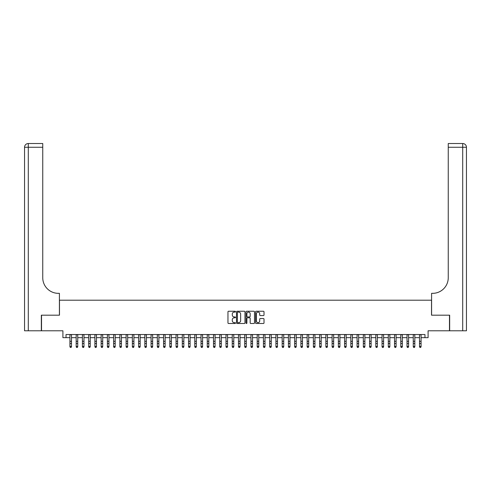 <?xml version="1.0" encoding="UTF-8"?>
<svg xmlns="http://www.w3.org/2000/svg" width="491" height="491" viewBox="0 0 491 491"><rect width="100%" height="100%" fill="white"/><g stroke="black" fill="none" stroke-linecap="round" stroke-linejoin="round"><path stroke-width="0.74" d="M235.514 311.675A0.43 0.43 0 0 0 235.085 311.245L228.573 311.245A0.614 0.614 0 0 0 227.959 311.859L227.959 322.888A0.614 0.614 0 0 0 228.573 323.495L235.085 323.495A0.43 0.43 0 0 0 235.514 323.072A0.43 0.43 0 0 0 235.085 322.642L234.244 322.642A1.958 1.958 0 0 1 232.28 320.678L232.28 319.758A1.958 1.958 0 0 1 234.244 317.8L235.085 317.8A0.43 0.43 0 0 0 235.514 317.37A0.43 0.43 0 0 0 235.085 316.94L234.244 316.94A1.958 1.958 0 0 1 232.28 314.983L232.28 314.062A1.958 1.958 0 0 1 234.244 312.104L235.085 312.104A0.43 0.43 0 0 0 235.514 311.675M263.409 315.566A0.614 0.614 0 0 0 264.017 314.952L264.017 311.859A0.614 0.614 0 0 0 263.409 311.245L256.179 311.245A0.614 0.614 0 0 0 255.565 311.859L255.565 322.888A0.614 0.614 0 0 0 256.179 323.495L263.409 323.495A0.614 0.614 0 0 0 264.017 322.888L264.017 319.15A0.614 0.614 0 0 0 263.409 318.536L260.31 318.536A0.614 0.614 0 0 0 259.702 319.15L259.702 321.004A1.639 1.639 0 0 1 258.063 322.642A1.639 1.639 0 0 1 256.425 321.004L256.425 313.743A1.639 1.639 0 0 1 258.063 312.104A1.639 1.639 0 0 1 259.702 313.743L259.702 314.952A0.614 0.614 0 0 0 260.31 315.566L263.409 315.566M66.033 337.661L66.033 334.537L424.967 334.537L424.967 337.661L428.091 337.661L428.091 330.793L449.474 330.793L449.474 315.185L431.521 315.185L431.521 300.204L59.479 300.204L59.479 315.185L41.526 315.185L41.526 330.793L62.909 330.793L62.909 337.661L69.931 337.661M244.966 311.859A0.614 0.614 0 0 0 244.352 311.245L237.122 311.245A0.614 0.614 0 0 0 236.509 311.859L236.509 322.888A0.614 0.614 0 0 0 237.122 323.495L244.352 323.495A0.614 0.614 0 0 0 244.966 322.888L244.966 311.859M246.648 311.245L253.878 311.245A0.614 0.614 0 0 1 254.491 311.859L254.491 322.888A0.614 0.614 0 0 1 253.878 323.495L250.784 323.495A0.614 0.614 0 0 1 250.171 322.888L250.171 318.413A0.614 0.614 0 0 0 249.557 317.8L247.507 317.8A0.614 0.614 0 0 0 246.893 318.413L246.893 323.072A0.43 0.43 0 0 1 246.464 323.495A0.43 0.43 0 0 1 246.034 323.072L246.034 311.859A0.614 0.614 0 0 1 246.648 311.245M71.496 337.661L76.173 337.661M77.738 337.661L82.414 337.661M83.979 337.661L88.662 337.661M90.221 337.661L94.904 337.661M96.463 337.661L101.146 337.661M102.705 337.661L107.388 337.661M108.947 337.661L113.63 337.661M115.189 337.661L119.872 337.661M121.43 337.661L126.113 337.661M127.672 337.661L132.355 337.661M133.914 337.661L138.597 337.661M140.162 337.661L144.839 337.661M146.404 337.661L151.081 337.661M152.646 337.661L157.329 337.661M158.888 337.661L163.571 337.661M165.129 337.661L169.812 337.661M171.371 337.661L176.054 337.661M177.613 337.661L182.296 337.661M183.855 337.661L188.538 337.661M190.097 337.661L194.78 337.661M196.339 337.661L201.022 337.661M202.58 337.661L207.263 337.661M208.828 337.661L213.505 337.661M215.07 337.661L219.747 337.661M221.312 337.661L225.995 337.661M227.554 337.661L232.237 337.661M233.796 337.661L238.479 337.661M240.038 337.661L244.721 337.661M246.279 337.661L250.962 337.661M252.521 337.661L257.204 337.661M258.763 337.661L263.446 337.661M265.005 337.661L269.688 337.661M271.253 337.661L275.93 337.661M277.495 337.661L282.172 337.661M283.737 337.661L288.42 337.661M289.978 337.661L294.661 337.661M296.22 337.661L300.903 337.661M302.462 337.661L307.145 337.661M308.704 337.661L313.387 337.661M314.946 337.661L319.629 337.661M321.188 337.661L325.871 337.661M327.429 337.661L332.112 337.661M333.671 337.661L338.354 337.661M339.919 337.661L344.596 337.661M346.161 337.661L350.838 337.661M352.403 337.661L357.086 337.661M358.645 337.661L363.328 337.661M364.887 337.661L369.57 337.661M371.128 337.661L375.811 337.661M377.37 337.661L382.053 337.661M383.612 337.661L388.295 337.661M389.854 337.661L394.537 337.661M396.096 337.661L400.779 337.661M402.338 337.661L407.021 337.661M408.586 337.661L413.262 337.661M414.827 337.661L419.504 337.661M421.069 337.661L424.967 337.661M237.797 312.104A0.43 0.43 0 0 0 237.368 312.528L237.368 322.213A0.43 0.43 0 0 0 237.797 322.642L238.681 322.642A1.958 1.958 0 0 0 240.645 320.678L240.645 314.062A1.958 1.958 0 0 0 238.681 312.104L237.797 312.104M250.171 313.774A1.639 1.639 0 0 0 248.532 312.135A1.639 1.639 0 0 0 246.893 313.774L246.893 316.327A0.614 0.614 0 0 0 247.507 316.94L249.557 316.94A0.614 0.614 0 0 0 250.171 316.327L250.171 313.774M71.496 334.537L71.496 346.793L71.023 347.481L70.403 347.34L71.023 347.481M69.931 334.537L69.931 346.443L71.496 346.443L71.023 347.34M70.403 347.481L69.931 346.793L70.403 347.34M41.342 315.185L59.411 315.185L59.411 293.336L58.355 293.336A15.608 15.608 0 0 1 42.748 277.734L42.748 147.263L28.294 147.263L28.294 330.793L41.342 330.793L41.342 315.185M28.294 330.793L24.55 330.793L24.55 147.263A3.744 3.744 0 0 1 28.294 143.519L42.748 143.519L42.748 147.263M58.355 293.336A15.608 15.608 0 0 1 42.748 277.734M28.294 143.519A3.744 3.744 0 0 0 24.55 147.263L28.294 147.263L28.294 143.519M449.658 315.185L431.589 315.185L431.589 293.336L432.645 293.336A15.608 15.608 0 0 0 448.252 277.734L448.252 143.519L462.706 143.519A3.744 3.744 0 0 1 466.45 147.263L466.45 330.793L449.658 330.793L449.658 315.185M432.645 293.336A15.608 15.608 0 0 0 448.252 277.734M462.706 330.793L462.706 147.263L466.45 147.263A3.744 3.744 0 0 0 462.706 143.519L462.706 147.263L448.252 147.263M77.738 334.537L77.738 346.793L77.265 347.481L76.645 347.34L77.265 347.481M76.173 334.537L76.173 346.443L77.738 346.443L77.265 347.34M76.645 347.481L76.173 346.793L76.645 347.34M83.979 334.537L83.979 346.793L83.507 347.481L82.887 347.34L83.507 347.481M82.414 334.537L82.414 346.443L83.979 346.443L83.507 347.34M82.887 347.481L82.414 346.793L82.887 347.34M90.221 334.537L90.221 346.793L89.755 347.481L89.129 347.34L89.755 347.481M88.662 334.537L88.662 346.443L90.221 346.443L89.755 347.34M89.129 347.481L88.662 346.793L89.129 347.34M96.463 334.537L96.463 346.793L95.997 347.481L95.371 347.34L95.997 347.481M94.904 334.537L94.904 346.443L96.463 346.443L95.997 347.34M95.371 347.481L94.904 346.793L95.371 347.34M102.705 334.537L102.705 346.793L102.238 347.481L101.612 347.34L102.238 347.481M101.146 334.537L101.146 346.443L102.705 346.443L102.238 347.34M101.612 347.481L101.146 346.793L101.612 347.34M108.947 334.537L108.947 346.793L108.48 347.481L107.854 347.34L108.48 347.481M107.388 334.537L107.388 346.443L108.947 346.443L108.48 347.34M107.854 347.481L107.388 346.793L107.854 347.34M115.189 334.537L115.189 346.793L114.722 347.481L114.096 347.34L114.722 347.481M113.63 334.537L113.63 346.443L115.189 346.443L114.722 347.34M114.096 347.481L113.63 346.793L114.096 347.34M121.43 334.537L121.43 346.793L120.964 347.481L120.338 347.34L120.964 347.481M119.872 334.537L119.872 346.443L121.43 346.443L120.964 347.34M120.338 347.481L119.872 346.793L120.338 347.34M127.672 334.537L127.672 346.793L127.206 347.481L126.58 347.34L127.206 347.481M126.113 334.537L126.113 346.443L127.672 346.443L127.206 347.34M126.58 347.481L126.113 346.793L126.58 347.34M133.914 334.537L133.914 346.793L133.448 347.481L132.822 347.34L133.448 347.481M132.355 334.537L132.355 346.443L133.914 346.443L133.448 347.34M132.822 347.481L132.355 346.793L132.822 347.34M140.162 334.537L140.162 346.793L139.69 347.481L139.07 347.34L139.69 347.481M138.597 334.537L138.597 346.443L140.162 346.443L139.69 347.34M139.07 347.481L138.597 346.793L139.07 347.34M146.404 334.537L146.404 346.793L145.931 347.481L145.311 347.34L145.931 347.481M144.839 334.537L144.839 346.443L146.404 346.443L145.931 347.34M145.311 347.481L144.839 346.793L145.311 347.34M152.646 334.537L152.646 346.793L152.173 347.481L151.553 347.34L152.173 347.481M151.081 334.537L151.081 346.443L152.646 346.443L152.173 347.34M151.553 347.481L151.081 346.793L151.553 347.34M158.888 334.537L158.888 346.793L158.421 347.481L157.795 347.34L158.421 347.481M157.329 334.537L157.329 346.443L158.888 346.443L158.421 347.34M157.795 347.481L157.329 346.793L157.795 347.34M165.129 334.537L165.129 346.793L164.663 347.481L164.037 347.34L164.663 347.481M163.571 334.537L163.571 346.443L165.129 346.443L164.663 347.34M164.037 347.481L163.571 346.793L164.037 347.34M171.371 334.537L171.371 346.793L170.905 347.481L170.279 347.34L170.905 347.481M169.812 334.537L169.812 346.443L171.371 346.443L170.905 347.34M170.279 347.481L169.812 346.793L170.279 347.34M177.613 334.537L177.613 346.793L177.147 347.481L176.521 347.34L177.147 347.481M176.054 334.537L176.054 346.443L177.613 346.443L177.147 347.34M176.521 347.481L176.054 346.793L176.521 347.34M183.855 334.537L183.855 346.793L183.389 347.481L182.762 347.34L183.389 347.481M182.296 334.537L182.296 346.443L183.855 346.443L183.389 347.34M182.762 347.481L182.296 346.793L182.762 347.34M190.097 334.537L190.097 346.793L189.63 347.481L189.004 347.34L189.63 347.481M188.538 334.537L188.538 346.443L190.097 346.443L189.63 347.34M189.004 347.481L188.538 346.793L189.004 347.34M196.339 334.537L196.339 346.793L195.872 347.481L195.246 347.34L195.872 347.481M194.78 334.537L194.78 346.443L196.339 346.443L195.872 347.34M195.246 347.481L194.78 346.793L195.246 347.34M202.58 334.537L202.58 346.793L202.114 347.481L201.488 347.34L202.114 347.481M201.022 334.537L201.022 346.443L202.58 346.443L202.114 347.34M201.488 347.481L201.022 346.793L201.488 347.34M208.828 334.537L208.828 346.793L208.356 347.481L207.736 347.34L208.356 347.481M207.263 334.537L207.263 346.443L208.828 346.443L208.356 347.34M207.736 347.481L207.263 346.793L207.736 347.34M215.07 334.537L215.07 346.793L214.598 347.481L213.978 347.34L214.598 347.481M213.505 334.537L213.505 346.443L215.07 346.443L214.598 347.34M213.978 347.481L213.505 346.793L213.978 347.34M221.312 334.537L221.312 346.793L220.84 347.481L220.22 347.34L220.84 347.481M219.747 334.537L219.747 346.443L221.312 346.443L220.84 347.34M220.22 347.481L219.747 346.793L220.22 347.34M227.554 334.537L227.554 346.793L227.088 347.481L226.461 347.34L227.088 347.481M225.995 334.537L225.995 346.443L227.554 346.443L227.088 347.34M226.461 347.481L225.995 346.793L226.461 347.34M233.796 334.537L233.796 346.793L233.329 347.481L232.703 347.34L233.329 347.481M232.237 334.537L232.237 346.443L233.796 346.443L233.329 347.34M232.703 347.481L232.237 346.793L232.703 347.34M240.038 334.537L240.038 346.793L239.571 347.481L238.945 347.34L239.571 347.481M238.479 334.537L238.479 346.443L240.038 346.443L239.571 347.34M238.945 347.481L238.479 346.793L238.945 347.34M246.279 334.537L246.279 346.793L245.813 347.481L245.187 347.34L245.813 347.481M244.721 334.537L244.721 346.443L246.279 346.443L245.813 347.34M245.187 347.481L244.721 346.793L245.187 347.34M252.521 334.537L252.521 346.793L252.055 347.481L251.429 347.34L252.055 347.481M250.962 334.537L250.962 346.443L252.521 346.443L252.055 347.34M251.429 347.481L250.962 346.793L251.429 347.34M258.763 334.537L258.763 346.793L258.297 347.481L257.671 347.34L258.297 347.481M257.204 334.537L257.204 346.443L258.763 346.443L258.297 347.34M257.671 347.481L257.204 346.793L257.671 347.34M265.005 334.537L265.005 346.793L264.539 347.481L263.913 347.34L264.539 347.481M263.446 334.537L263.446 346.443L265.005 346.443L264.539 347.34M263.913 347.481L263.446 346.793L263.913 347.34M271.253 334.537L271.253 346.793L270.78 347.481L270.16 347.34L270.78 347.481M269.688 334.537L269.688 346.443L271.253 346.443L270.78 347.34M270.16 347.481L269.688 346.793L270.16 347.34M277.495 334.537L277.495 346.793L277.022 347.481L276.402 347.34L277.022 347.481M275.93 334.537L275.93 346.443L277.495 346.443L277.022 347.34M276.402 347.481L275.93 346.793L276.402 347.34M283.737 334.537L283.737 346.793L283.264 347.481L282.644 347.34L283.264 347.481M282.172 334.537L282.172 346.443L283.737 346.443L283.264 347.34M282.644 347.481L282.172 346.793L282.644 347.34M289.978 334.537L289.978 346.793L289.512 347.481L288.886 347.34L289.512 347.481M288.42 334.537L288.42 346.443L289.978 346.443L289.512 347.34M288.886 347.481L288.42 346.793L288.886 347.34M296.22 334.537L296.22 346.793L295.754 347.481L295.128 347.34L295.754 347.481M294.661 334.537L294.661 346.443L296.22 346.443L295.754 347.34M295.128 347.481L294.661 346.793L295.128 347.34M302.462 334.537L302.462 346.793L301.996 347.481L301.37 347.34L301.996 347.481M300.903 334.537L300.903 346.443L302.462 346.443L301.996 347.34M301.37 347.481L300.903 346.793L301.37 347.34M308.704 334.537L308.704 346.793L308.238 347.481L307.611 347.34L308.238 347.481M307.145 334.537L307.145 346.443L308.704 346.443L308.238 347.34M307.611 347.481L307.145 346.793L307.611 347.34M314.946 334.537L314.946 346.793L314.479 347.481L313.853 347.34L314.479 347.481M313.387 334.537L313.387 346.443L314.946 346.443L314.479 347.34M313.853 347.481L313.387 346.793L313.853 347.34M321.188 334.537L321.188 346.793L320.721 347.481L320.095 347.34L320.721 347.481M319.629 334.537L319.629 346.443L321.188 346.443L320.721 347.34M320.095 347.481L319.629 346.793L320.095 347.34M327.429 334.537L327.429 346.793L326.963 347.481L326.337 347.34L326.963 347.481M325.871 334.537L325.871 346.443L327.429 346.443L326.963 347.34M326.337 347.481L325.871 346.793L326.337 347.34M333.671 334.537L333.671 346.793L333.205 347.481L332.579 347.34L333.205 347.481M332.112 334.537L332.112 346.443L333.671 346.443L333.205 347.34M332.579 347.481L332.112 346.793L332.579 347.34M339.919 334.537L339.919 346.793L339.447 347.481L338.827 347.34L339.447 347.481M338.354 334.537L338.354 346.443L339.919 346.443L339.447 347.34M338.827 347.481L338.354 346.793L338.827 347.34M346.161 334.537L346.161 346.793L345.689 347.481L345.069 347.34L345.689 347.481M344.596 334.537L344.596 346.443L346.161 346.443L345.689 347.34M345.069 347.481L344.596 346.793L345.069 347.34M352.403 334.537L352.403 346.793L351.93 347.481L351.31 347.34L351.93 347.481M350.838 334.537L350.838 346.443L352.403 346.443L351.93 347.34M351.31 347.481L350.838 346.793L351.31 347.34M358.645 334.537L358.645 346.793L358.178 347.481L357.552 347.34L358.178 347.481M357.086 334.537L357.086 346.443L358.645 346.443L358.178 347.34M357.552 347.481L357.086 346.793L357.552 347.34M364.887 334.537L364.887 346.793L364.42 347.481L363.794 347.34L364.42 347.481M363.328 334.537L363.328 346.443L364.887 346.443L364.42 347.34M363.794 347.481L363.328 346.793L363.794 347.34M371.128 334.537L371.128 346.793L370.662 347.481L370.036 347.34L370.662 347.481M369.57 334.537L369.57 346.443L371.128 346.443L370.662 347.34M370.036 347.481L369.57 346.793L370.036 347.34M377.37 334.537L377.37 346.793L376.904 347.481L376.278 347.34L376.904 347.481M375.811 334.537L375.811 346.443L377.37 346.443L376.904 347.34M376.278 347.481L375.811 346.793L376.278 347.34M383.612 334.537L383.612 346.793L383.146 347.481L382.52 347.34L383.146 347.481M382.053 334.537L382.053 346.443L383.612 346.443L383.146 347.34M382.52 347.481L382.053 346.793L382.52 347.34M389.854 334.537L389.854 346.793L389.388 347.481L388.762 347.34L389.388 347.481M388.295 334.537L388.295 346.443L389.854 346.443L389.388 347.34M388.762 347.481L388.295 346.793L388.762 347.34M396.096 334.537L396.096 346.793L395.629 347.481L395.003 347.34L395.629 347.481M394.537 334.537L394.537 346.443L396.096 346.443L395.629 347.34M395.003 347.481L394.537 346.793L395.003 347.34M402.338 334.537L402.338 346.793L401.871 347.481L401.245 347.34L401.871 347.481M400.779 334.537L400.779 346.443L402.338 346.443L401.871 347.34M401.245 347.481L400.779 346.793L401.245 347.34M408.586 334.537L408.586 346.793L408.113 347.481L407.493 347.34L408.113 347.481M407.021 334.537L407.021 346.443L408.586 346.443L408.113 347.34M407.493 347.481L407.021 346.793L407.493 347.34M414.827 334.537L414.827 346.793L414.355 347.481L413.735 347.34L414.355 347.481M413.262 334.537L413.262 346.443L414.827 346.443L414.355 347.34M413.735 347.481L413.262 346.793L413.735 347.34M421.069 334.537L421.069 346.793L420.597 347.481L419.977 347.34L420.597 347.481M419.504 334.537L419.504 346.443L421.069 346.443L420.597 347.34M419.977 347.481L419.504 346.793L419.977 347.34M71.496 341.331L69.931 341.331M71.496 343.473L69.931 343.473M71.496 334.739L69.931 334.739M77.738 341.331L76.173 341.331M77.738 343.473L76.173 343.473M77.738 334.739L76.173 334.739M83.979 341.331L82.414 341.331M83.979 343.473L82.414 343.473M83.979 334.739L82.414 334.739M90.221 341.331L88.662 341.331M90.221 343.473L88.662 343.473M90.221 334.739L88.662 334.739M96.463 341.331L94.904 341.331M96.463 343.473L94.904 343.473M96.463 334.739L94.904 334.739M102.705 341.331L101.146 341.331M102.705 343.473L101.146 343.473M102.705 334.739L101.146 334.739M108.947 341.331L107.388 341.331M108.947 343.473L107.388 343.473M108.947 334.739L107.388 334.739M115.189 341.331L113.63 341.331M115.189 343.473L113.63 343.473M115.189 334.739L113.63 334.739M121.43 341.331L119.872 341.331M121.43 343.473L119.872 343.473M121.43 334.739L119.872 334.739M127.672 341.331L126.113 341.331M127.672 343.473L126.113 343.473M127.672 334.739L126.113 334.739M133.914 341.331L132.355 341.331M133.914 343.473L132.355 343.473M133.914 334.739L132.355 334.739M140.162 341.331L138.597 341.331M140.162 343.473L138.597 343.473M140.162 334.739L138.597 334.739M146.404 341.331L144.839 341.331M146.404 343.473L144.839 343.473M146.404 334.739L144.839 334.739M152.646 341.331L151.081 341.331M152.646 343.473L151.081 343.473M152.646 334.739L151.081 334.739M158.888 341.331L157.329 341.331M158.888 343.473L157.329 343.473M158.888 334.739L157.329 334.739M165.129 341.331L163.571 341.331M165.129 343.473L163.571 343.473M165.129 334.739L163.571 334.739M171.371 341.331L169.812 341.331M171.371 343.473L169.812 343.473M171.371 334.739L169.812 334.739M177.613 341.331L176.054 341.331M177.613 343.473L176.054 343.473M177.613 334.739L176.054 334.739M183.855 341.331L182.296 341.331M183.855 343.473L182.296 343.473M183.855 334.739L182.296 334.739M190.097 341.331L188.538 341.331M190.097 343.473L188.538 343.473M190.097 334.739L188.538 334.739M196.339 341.331L194.78 341.331M196.339 343.473L194.78 343.473M196.339 334.739L194.78 334.739M202.58 341.331L201.022 341.331M202.58 343.473L201.022 343.473M202.58 334.739L201.022 334.739M208.828 341.331L207.263 341.331M208.828 343.473L207.263 343.473M208.828 334.739L207.263 334.739M215.07 341.331L213.505 341.331M215.07 343.473L213.505 343.473M215.07 334.739L213.505 334.739M221.312 341.331L219.747 341.331M221.312 343.473L219.747 343.473M221.312 334.739L219.747 334.739M227.554 341.331L225.995 341.331M227.554 343.473L225.995 343.473M227.554 334.739L225.995 334.739M233.796 341.331L232.237 341.331M233.796 343.473L232.237 343.473M233.796 334.739L232.237 334.739M240.038 341.331L238.479 341.331M240.038 343.473L238.479 343.473M240.038 334.739L238.479 334.739M246.279 341.331L244.721 341.331M246.279 343.473L244.721 343.473M246.279 334.739L244.721 334.739M252.521 341.331L250.962 341.331M252.521 343.473L250.962 343.473M252.521 334.739L250.962 334.739M258.763 341.331L257.204 341.331M258.763 343.473L257.204 343.473M258.763 334.739L257.204 334.739M265.005 341.331L263.446 341.331M265.005 343.473L263.446 343.473M265.005 334.739L263.446 334.739M271.253 341.331L269.688 341.331M271.253 343.473L269.688 343.473M271.253 334.739L269.688 334.739M277.495 341.331L275.93 341.331M277.495 343.473L275.93 343.473M277.495 334.739L275.93 334.739M283.737 341.331L282.172 341.331M283.737 343.473L282.172 343.473M283.737 334.739L282.172 334.739M289.978 341.331L288.42 341.331M289.978 343.473L288.42 343.473M289.978 334.739L288.42 334.739M296.22 341.331L294.661 341.331M296.22 343.473L294.661 343.473M296.22 334.739L294.661 334.739M302.462 341.331L300.903 341.331M302.462 343.473L300.903 343.473M302.462 334.739L300.903 334.739M308.704 341.331L307.145 341.331M308.704 343.473L307.145 343.473M308.704 334.739L307.145 334.739M314.946 341.331L313.387 341.331M314.946 343.473L313.387 343.473M314.946 334.739L313.387 334.739M321.188 341.331L319.629 341.331M321.188 343.473L319.629 343.473M321.188 334.739L319.629 334.739M327.429 341.331L325.871 341.331M327.429 343.473L325.871 343.473M327.429 334.739L325.871 334.739M333.671 341.331L332.112 341.331M333.671 343.473L332.112 343.473M333.671 334.739L332.112 334.739M339.919 341.331L338.354 341.331M339.919 343.473L338.354 343.473M339.919 334.739L338.354 334.739M346.161 341.331L344.596 341.331M346.161 343.473L344.596 343.473M346.161 334.739L344.596 334.739M352.403 341.331L350.838 341.331M352.403 343.473L350.838 343.473M352.403 334.739L350.838 334.739M358.645 341.331L357.086 341.331M358.645 343.473L357.086 343.473M358.645 334.739L357.086 334.739M364.887 341.331L363.328 341.331M364.887 343.473L363.328 343.473M364.887 334.739L363.328 334.739M371.128 341.331L369.57 341.331M371.128 343.473L369.57 343.473M371.128 334.739L369.57 334.739M377.37 341.331L375.811 341.331M377.37 343.473L375.811 343.473M377.37 334.739L375.811 334.739M383.612 341.331L382.053 341.331M383.612 343.473L382.053 343.473M383.612 334.739L382.053 334.739M389.854 341.331L388.295 341.331M389.854 343.473L388.295 343.473M389.854 334.739L388.295 334.739M396.096 341.331L394.537 341.331M396.096 343.473L394.537 343.473M396.096 334.739L394.537 334.739M402.338 341.331L400.779 341.331M402.338 343.473L400.779 343.473M402.338 334.739L400.779 334.739M408.586 341.331L407.021 341.331M408.586 343.473L407.021 343.473M408.586 334.739L407.021 334.739M414.827 341.331L413.262 341.331M414.827 343.473L413.262 343.473M414.827 334.739L413.262 334.739M421.069 341.331L419.504 341.331M421.069 343.473L419.504 343.473M421.069 334.739L419.504 334.739"/></g></svg>

